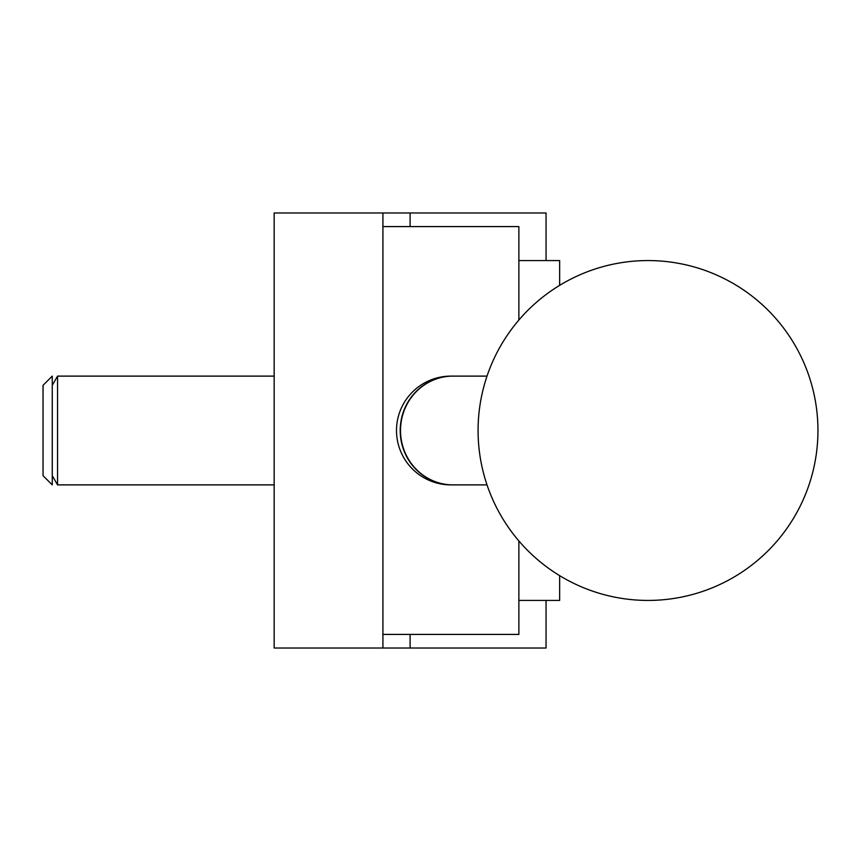 <?xml version="1.0" encoding="UTF-8"?>
<svg xmlns="http://www.w3.org/2000/svg" width="861" height="861" viewBox="0 0 861 861"><rect width="100%" height="100%" fill="white"/><g stroke="black" fill="none" stroke-linecap="round" stroke-linejoin="round"><path stroke-width="1.29" d="M382.919 648.021L274.164 648.021L274.164 212.979L382.919 212.979L382.919 648.021L546.057 648.021L546.057 600.429M451.821 376.128A54.383 54.383 0 0 0 450.884 376.117L450.884 376.117A54.383 54.383 0 0 0 396.501 430.5A54.383 54.383 0 0 0 451.821 484.872M487.014 484.883L452.746 484.883A54.383 52.521 90 0 0 452.746 484.883L452.886 484.883A54.383 52.521 -90 0 1 452.735 484.883A54.383 52.521 -90 0 1 400.204 430.5A54.383 52.521 -90 0 1 452.735 376.117A54.383 52.521 90 0 0 452.735 376.117A54.383 52.521 -90 0 1 452.886 376.117L450.873 376.117A54.383 54.383 0 0 0 450.873 376.117M518.871 320.055L518.871 226.583L382.919 226.583M559.65 285.346L559.65 260.571L518.871 260.571M452.886 484.883A54.383 52.521 -90 0 1 400.516 430.5A54.383 52.521 -90 0 1 452.886 376.117M450.895 484.883L452.735 484.883M518.871 600.429L559.65 600.429L559.65 575.654M382.919 634.417L518.871 634.417L518.871 540.945M546.057 260.571L546.057 212.979L410.105 212.979L410.105 226.583M410.105 634.417L410.105 648.021M410.105 212.979L382.919 212.979M52.252 385.319L57.558 376.117L57.558 484.883L274.164 484.883M43.05 430.5L43.05 475.681L52.252 484.883L52.252 376.117L43.05 385.319L43.05 430.5M478.081 430.5A169.929 169.929 0 0 0 648.021 600.429A169.929 169.929 0 0 0 817.95 430.5A169.929 169.929 0 0 0 648.021 260.571A169.929 169.929 0 0 0 478.081 430.5M487.014 376.117L452.746 376.117M52.252 475.681L57.558 484.883M274.164 376.117L57.558 376.117"/></g></svg>
